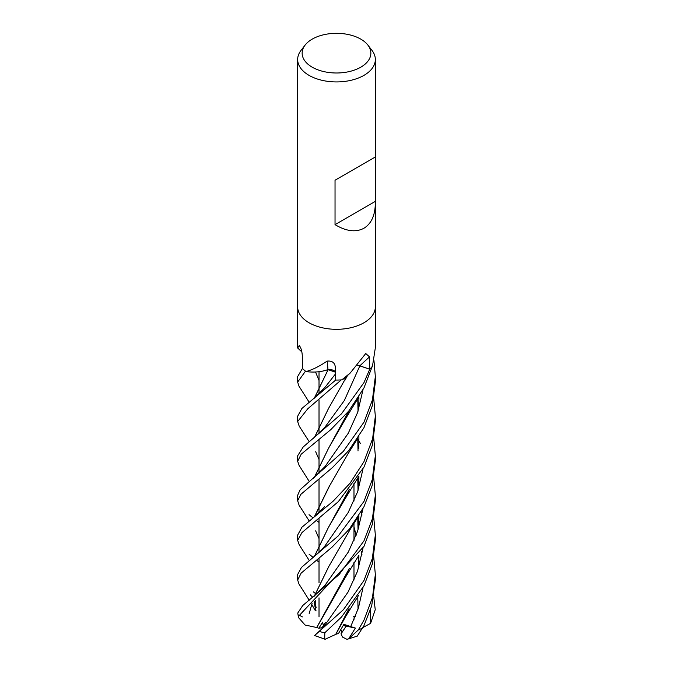 <?xml version="1.0" encoding="UTF-8"?>
<svg xmlns="http://www.w3.org/2000/svg" width="673" height="673" viewBox="0 0 673 673"><rect width="100%" height="100%" fill="white"/><g stroke="black" fill="none" stroke-linecap="round" stroke-linejoin="round"><path stroke-width="1.01" d="M335.499 371.967A6.537 3.777 180 0 0 327.953 369.645A28.485 16.446 180 0 1 323.503 370.924A28.485 16.446 180 0 1 306.265 371.589A5.249 3.029 -0 0 0 305.853 371.412L306.257 371.471C312.432 369.83 319.381 366.373 327.112 361.107C332.21 360.635 334.969 362.789 335.381 367.559L335.692 380.035A38.807 22.402 180 0 1 335.692 380.035L335.701 379.757M335.507 372.203L328.104 369.687L323.503 370.924L328.163 369.595M314.417 398.105L328.13 369.645L335.507 372.11L328.13 369.645L322.342 371.176M322.131 627.673L325.261 622.542L322.131 627.673L318.867 628.262L316.722 627.488L349.136 568.769M373.776 557.454L375.341 574.473L372.497 597.523L363.967 620.127L358.364 629.903L348.707 638.786L347.024 639.35L342.49 637.062L340.992 633.806L346.191 626.126L343.617 624.838L346.183 626.126L342.069 632.351L340.824 629.65M367.862 45.057L371.959 50.349A38.841 22.428 180 0 1 375.341 59.502A38.841 22.428 180 0 1 363.967 75.359A38.841 22.428 180 0 1 321.635 80.222A38.841 22.428 180 0 1 297.659 59.502A38.841 22.428 180 0 1 301.041 50.349L305.138 45.057A34.357 19.837 180 0 1 312.205 39.135A34.357 19.837 180 0 1 367.862 45.057A34.357 19.837 180 0 1 360.795 67.182A34.357 19.837 180 0 1 317.017 69.496A34.357 19.837 180 0 1 305.138 45.057M297.659 306.888A38.841 22.428 180 0 0 321.635 327.608A38.841 22.428 180 0 0 363.967 322.746A38.841 22.428 180 0 0 375.341 306.888A38.841 22.428 180 0 1 363.967 322.746A38.841 22.428 180 0 1 321.635 327.608A38.841 22.428 180 0 1 297.659 306.888L297.659 59.502M375.341 59.502L375.341 203.086C375.172 215.293 371.378 223.672 363.967 228.231C355.891 232.555 346.25 231.361 335.036 224.639L335.036 180.229L375.341 156.96L335.036 180.229M297.895 348.219L297.659 347.79L299.477 345.712M299.822 346.115A656.873 417.723 171.8 0 0 299.165 345.535C300.898 347.344 301.95 350.759 302.312 355.79L302.471 368.451A38.841 22.428 180 0 0 305.853 371.412M335.322 366.835L335.381 367.559M341.842 379.85L350.212 373.019L346.158 376.83A28.485 16.446 180 0 1 342.305 379.732A5.249 3.029 -0 0 0 341.842 379.85A38.841 22.428 180 0 1 335.709 380.06L301.891 408.461L297.659 416.208L297.659 421.534L307.822 408.738L341.27 379.892A38.841 22.428 180 0 1 335.692 380.06M350.212 373.019L365.733 353.527L369.561 356.909L369.704 369.233A38.807 22.402 180 0 1 369.696 369.241L359.365 365.691M375.341 306.989L375.341 347.79L372.489 366.07A38.841 22.428 180 0 1 369.738 369.241M357.548 365.304A6.537 3.777 180 0 1 359.878 365.801L369.704 369.233M359.104 365.616L369.729 369.25L363.967 382.609L341.463 413.828L303.212 446.956L297.659 455.806L297.659 461.299M327.953 369.645A656.873 108.942 115.9 0 0 327.112 361.107M328.062 369.755L314.291 398.206M375.315 201.378L335.036 224.639M353.981 618.924L353.973 619.825L353.981 618.924M322.14 627.673L322.88 627.53M348.707 638.786L355.369 628.086L343.247 625.495M373.767 597.027L375.24 609.704L370.596 623.349L370.47 610.47M319.019 522.425L316.579 520.574M313.046 517.882L309.033 514.685M363.967 422.181L343.306 451.398L300.15 489.7L297.659 495.261L297.659 500.746L300.831 494.377L332.689 467.356L348.816 450.498L363.967 427.692L372.278 405.802L375.341 382.087L375.341 376.535L372.421 399.947L363.967 422.181M299.115 505.196L297.659 500.746M319.019 562.174L316.554 560.18M313.172 557.437L309.033 554.106M363.975 461.644L350.036 483.222L333.219 501.107L301.958 527.195L297.659 535.035L297.659 540.36L301.933 532.621L338.309 501.663L363.967 467.121L372.379 445.181L375.341 421.534L375.341 416.208L372.623 438.67L363.975 461.644M299.266 544.903L297.659 540.36M347.024 639.35L357.237 636.136L363.967 625.596L371.681 605.927L375.341 580.025L375.341 574.473M299.249 465.632L297.651 461.299L301.218 454.191L330.838 429.601L348.765 411.052L363.967 387.909L372.27 366.381A38.841 22.428 180 0 1 369.729 369.25M373.793 438.687L375.341 455.806L372.186 479.874L363.967 501.419L338.258 535.901L301.47 567.415L297.659 574.473L297.659 580.025L301.151 573.127L332.075 547.124L349.346 529.096L363.967 506.752L372.076 485.788L375.341 460.652M299.005 584.063L297.659 580.025M299.191 426.102L297.659 421.534M373.793 517.882L375.341 535.035L372.337 558.506L363.967 580.479L343.457 609.629L314.611 635.556L324.697 639.081L324.815 632.755L341.48 617.048L363.967 585.821L372.379 563.915L375.341 540.352M298.997 386.184L297.659 382.087L305.5 371.151A38.841 22.428 180 0 1 302.463 368.442L297.659 376.535L297.659 382.079M363.967 540.848L339.15 574.523L302.715 605.565L297.76 613.036L298.492 617.562L298.576 616.224L363.967 546.4L372.379 524.25L375.341 500.746L375.341 495.261L372.455 518.614L363.967 540.848M319.019 538.636L315.662 530.846M314.459 516.738L329.299 486.428M314.325 516.856L328.702 487.378L347.722 454.292L357.943 437.955M358.877 408.587L358.894 396.893M373.776 399.123L375.341 416.208M324.588 506.668L313.601 517.444M335.751 634.336L348.908 608.771M358.709 567.65L358.785 555.519M356.093 535.346L353.981 527.287M319.019 459.516L315.696 451.734M314.468 437.568L328.508 408.494L346.982 376.047M324.899 639.358L335.76 634.378L345.249 617.217L349.068 608.569M358.852 567.188L358.902 555.334M356.168 535.17L353.981 526.9M314.333 437.677L328.5 408.503M325.387 639.207L324.697 639.081M355.369 628.086L343.895 624.351L338.519 633.47L335.793 634.311M350.641 626.773L358.431 607.963L363.008 587.664L358.431 607.963L350.641 626.773M361.948 554.661L361.275 551.397L361.948 554.661M356.32 534.766L355.672 533.117L356.32 534.766M355.386 532.402L353.981 529.121L355.386 532.402M324.807 427.372L344.357 400.485L359.845 365.843L344.357 400.485L324.815 427.372L313.054 438.687M315.923 610.907L314.005 601.898M314.291 596.152L328.735 566.607L350.28 529.222L358.288 516.553M358.877 487.858L358.902 476.156M316.15 607.736L314.712 601.342M312.743 597.405L310.261 594.831M299.216 615.189L302.404 616.897M357.447 438.695L358.911 440.992M359.029 441.194L360.316 443.314M373.759 478.276L375.341 495.261M316.041 610.983L314.114 601.805M314.409 596.051L328.819 566.473M358.726 488.371L358.793 476.333M319.019 380.489L315.544 372.001M309.176 613.591L312.104 603.37L309.176 613.591M324.958 585.333L348.278 552.096L357.565 531.334L362.991 508.578L357.565 531.334L348.278 552.096L324.958 585.333L313.744 596.598M312.432 557.993L321.82 549.605L325.076 545.761L348.177 512.548L357.632 491.711L362.983 469.022M349.068 489.7L328.348 527.59L314.434 556.462M314.299 556.571L328.264 527.708L345.114 498.777L349.245 489.49M358.852 448.428L358.894 436.474M323.587 626.74L322.594 622.18L318.867 628.262M315.216 634.858L321.4 629.339L324.68 625.436L348.017 592.105L357.54 571.158L362.949 548.369M361.981 515.055L361.275 511.631M324.882 387.505L335.549 373.851M358.726 527.825L358.785 515.762M316.798 627.48L344.963 578.082L349.337 568.525M358.869 527.388L358.894 515.594M316.63 627.505L305.037 625.007L298.492 617.562M313.391 478.183L325.118 466.431L348.269 433.235L357.624 412.456L363.008 389.743M314.4 477.376L328.66 448.025M328.702 447.974L348.866 410.925M314.283 477.477L328.609 448.117L345.266 419.237L349.035 410.732M373.969 360.635L375.341 376.535M370.596 623.349L362.949 627.53M355.361 616.51L353.948 617.082M353.712 616.569L355.681 615.711M359.878 365.801A655.931 405.474 81 0 1 369.561 356.909M362.739 627.909A38.841 22.428 180 0 1 358.364 629.903M324.815 632.755A38.841 22.428 180 0 1 319.625 631.568M298.576 616.224A38.841 22.428 180 0 1 297.76 613.036M319.019 616.905L319.019 597.86L319.019 616.905M319.019 582.776L319.019 558.312L319.019 582.776M319.019 552.457L319.019 543.481L319.019 552.457M319.019 543.338L319.019 518.589L319.019 543.338M319.019 512.683L319.019 503.69L319.019 512.683M319.019 503.564L319.019 479.176L319.019 503.564M319.019 473.245L319.019 464.252L319.019 473.245M319.019 464.109L319.019 439.435L319.019 464.109M319.019 433.605L319.019 424.646L319.019 433.605M319.019 424.52L319.019 399.913L319.019 424.52M319.019 393.966L319.019 384.973L319.019 393.966M319.019 384.838L319.019 371.706L319.019 384.838M297.659 347.79L297.659 306.989M301.891 351.945L297.853 348.177M375.341 306.888L375.341 203.086M353.981 580.033L353.981 562.485L353.981 580.033M353.981 540.554L353.981 523.375L353.981 540.554M353.981 501.015L353.981 483.458L353.981 501.015M299.039 505.07L309.218 520.995M357.767 398.702L358.036 411.237M345.249 617.217L358.457 595.555M299.123 425.992L309.218 441.724M344.904 380.329L347.47 375.576M353.981 536.558L354.646 538.98M298.921 583.945L309.21 600.232M311.658 604.278L315.208 610.453M315.654 609.864L314.93 606.289L315.544 600.678M357.758 477.973L358.028 490.533M357.75 438.249L358.028 450.918M314.93 593.098L313.408 591.895M299.132 544.684L309.21 560.449M345.114 498.777L358.347 477.048M357.758 517.386L358.036 529.945M313.761 398.643L324.882 387.497M344.963 578.082L357.91 556.874M298.93 386.083L309.218 402.311M357.767 596.648L358.036 609.183M299.056 465.329L309.201 481.414M345.266 419.237L358.431 397.642M375.341 535.035L375.341 540.36M375.341 455.806L375.341 461.299"/></g></svg>
